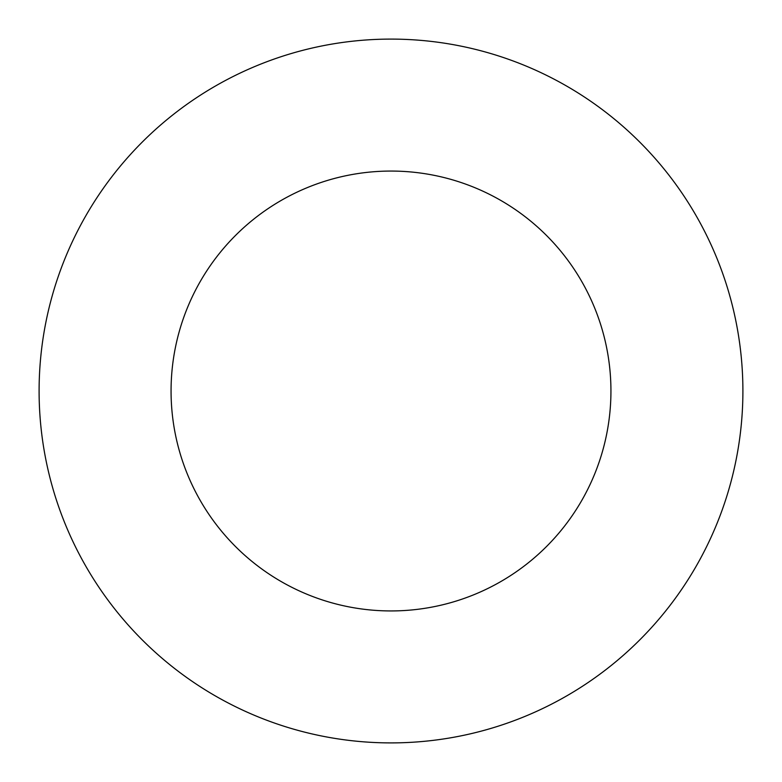 <?xml version="1.0" encoding="UTF-8"?>
<svg xmlns="http://www.w3.org/2000/svg" width="782" height="782" viewBox="0 0 782 782"><rect width="100%" height="100%" fill="white"/><g stroke="black" fill="none" stroke-linecap="round" stroke-linejoin="round"><path stroke-width="1.17" d="M610.938 391A219.938 219.938 0 0 0 391 171.062A219.938 219.938 0 0 0 171.062 391A219.938 219.938 0 0 0 391 610.938A219.938 219.938 0 0 0 610.938 391M742.9 391A351.9 351.9 0 0 0 391 39.1A351.9 351.9 0 0 0 39.1 391A351.9 351.9 0 0 0 391 742.9A351.9 351.9 0 0 0 742.9 391"/></g></svg>
